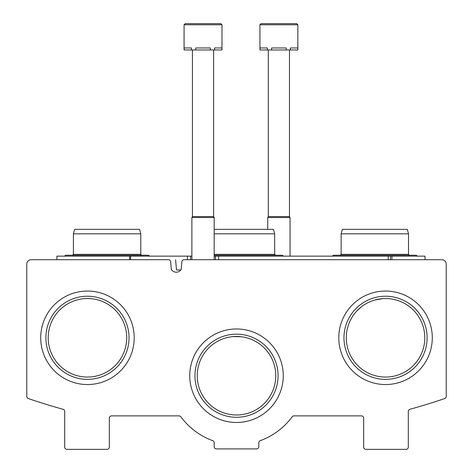 <?xml version="1.0" encoding="UTF-8"?>
<svg xmlns="http://www.w3.org/2000/svg" width="473" height="473" viewBox="0 0 473 473"><rect width="100%" height="100%" fill="white"/><g stroke="black" fill="none" stroke-linecap="round" stroke-linejoin="round"><path stroke-width="0.71" d="M126.729 337.793A39.271 39.271 0 0 0 67.828 303.784A39.271 39.271 0 0 0 67.828 371.802A39.271 39.271 0 0 0 126.729 337.793M424.807 337.793A39.271 39.271 0 0 0 365.907 303.784A39.271 39.271 0 0 0 365.907 371.802A39.271 39.271 0 0 0 424.807 337.793M374.829 300.012L382.763 298.623M356.873 310.956L361.206 306.971M275.771 375.722A39.271 39.271 0 0 0 216.865 341.713A39.271 39.271 0 0 0 216.865 409.73A39.271 39.271 0 0 0 275.771 375.722M233.094 336.605L240.964 336.711M31.236 259.707A4.464 4.464 0 0 0 26.772 264.165L26.772 396.439A2.229 2.229 0 0 0 28.285 398.55A647.029 647.029 0 0 0 63.069 409.293A2.229 2.229 0 0 1 64.7 411.439L64.7 447.121A2.229 2.229 0 0 0 66.935 449.35L107.093 449.35A2.229 2.229 0 0 0 109.328 447.121L109.328 418.114A2.229 2.229 0 0 1 111.557 415.885L179.048 415.885A2.229 2.229 0 0 1 180.846 416.79A69.164 69.164 0 0 0 212.726 440.67A2.229 2.229 0 0 1 214.186 442.769L214.186 446.672A2.229 2.229 0 0 0 216.421 448.907L256.579 448.907A2.229 2.229 0 0 0 258.814 446.672L258.814 442.769A2.229 2.229 0 0 1 260.274 440.67A69.164 69.164 0 0 0 292.154 416.79A2.229 2.229 0 0 1 293.952 415.885L361.443 415.885A2.229 2.229 0 0 1 363.672 418.114L363.672 447.121A2.229 2.229 0 0 0 365.907 449.35L406.065 449.35A2.229 2.229 0 0 0 408.3 447.121L408.3 411.439A2.229 2.229 0 0 1 409.931 409.293A647.029 647.029 0 0 0 444.715 398.55A2.229 2.229 0 0 0 446.228 396.439L446.228 264.165A4.464 4.464 0 0 0 441.764 259.707L184.086 259.707A2.229 2.229 0 0 0 181.863 261.74L181.183 269.462A5.8 5.8 0 0 1 171.332 269.462L170.658 261.74A2.229 2.229 0 0 0 168.435 259.707L31.236 259.707M134.214 337.793A46.756 46.756 0 0 0 64.086 297.304A46.756 46.756 0 0 0 64.086 378.282A46.756 46.756 0 0 0 134.214 337.793M432.292 337.793A46.756 46.756 0 0 0 362.164 297.304A46.756 46.756 0 0 0 362.164 378.282A46.756 46.756 0 0 0 432.292 337.793M283.256 375.722A46.756 46.756 0 0 0 213.122 335.233A46.756 46.756 0 0 0 213.122 416.21A46.756 46.756 0 0 0 283.256 375.722M278.071 375.722A41.571 41.571 0 0 0 215.718 339.726A41.571 41.571 0 0 0 215.718 411.723A41.571 41.571 0 0 0 278.071 375.722M427.107 337.793A41.571 41.571 0 0 0 364.754 301.792A41.571 41.571 0 0 0 364.754 373.794A41.571 41.571 0 0 0 427.107 337.793M129.028 337.793A41.571 41.571 0 0 0 66.675 301.792A41.571 41.571 0 0 0 66.675 373.794A41.571 41.571 0 0 0 129.028 337.793M214.186 256.135L425.032 256.135L425.032 259.707M390.45 256.135L390.45 259.707M191.878 256.135L190.56 256.135L190.56 259.707L190.566 256.135L187.438 256.135L187.438 259.707M187.438 256.135L130.625 256.135L130.625 259.707L137.661 259.707M130.625 256.135L129.626 256.135L129.626 259.707M56.896 259.707L56.896 256.135L129.626 256.135M180.834 269.965L176.488 269.965L175.589 259.707M214.186 229.358L273.459 229.358L274.653 233.822L274.653 254.35L214.186 254.35M274.653 233.822L214.186 233.822M140.783 233.822L73.404 233.822L74.598 229.358L139.588 229.358L140.783 233.822L140.783 254.35L73.404 254.35L72.511 255.243M408.518 233.822L341.139 233.822L342.334 229.358L407.324 229.358L408.518 233.822L408.518 254.35L341.139 254.35L340.247 255.243L333.554 255.243L332.141 256.135L333.554 255.243L416.104 255.243L417.517 256.135L416.104 255.243M220.879 23.65L221.997 24.767L220.879 23.65L185.185 23.65L184.068 24.767L221.997 24.767L221.997 49.978L221.843 47.968L214.547 47.968L214.547 49.978L210.325 49.978L210.325 47.968L195.739 47.968L195.739 49.978L191.518 49.978L191.518 47.968L184.228 47.968L184.068 49.978L184.068 24.767L185.185 23.65L214.186 23.65M221.843 49.978L214.547 49.978M210.325 49.978L195.739 49.978M191.518 49.978L184.228 49.978M213.63 49.978L213.63 216.569L214.186 217.533L191.878 217.533L191.878 259.707M213.63 216.569L192.434 216.569L191.878 217.533M185.185 23.65L184.068 24.767L185.185 23.65L191.878 23.65M297.854 24.767L296.742 23.65L261.043 23.65L259.925 24.767L297.854 24.767L297.854 49.978L297.7 47.968L290.404 47.968L290.404 49.978L286.183 49.978L286.183 47.968L271.597 47.968L271.597 49.978L267.375 49.978L267.375 47.968L260.085 47.968L259.925 49.978L259.925 24.767L261.043 23.65L290.05 23.65M297.7 49.978L290.404 49.978M286.183 49.978L271.597 49.978M267.375 49.978L260.085 49.978M289.488 49.978L289.488 216.569L290.05 217.533L267.736 217.533L267.736 229.358M289.488 216.569L268.292 216.569L267.736 217.533M391.922 256.135L391.922 259.707M388.215 256.135L388.215 259.707M218.627 256.135L218.627 259.707M215.505 256.135L215.505 259.707L215.505 256.135M283.652 256.135L282.239 255.243L214.186 255.243M274.653 254.35L275.546 255.243M148.368 255.243L149.781 256.135L148.368 255.243L149.781 256.135L148.368 255.243L65.818 255.243L64.405 256.135L65.818 255.243M140.783 254.35L141.675 255.243M73.404 233.822L73.404 254.35M408.518 254.35L409.411 255.243M341.139 233.822L341.139 254.35M332.141 256.135L333.554 255.243L332.141 256.135M214.186 217.533L214.186 259.707M192.434 49.978L192.434 216.569M290.05 217.533L290.05 256.135M268.292 49.978L268.292 216.569M259.925 24.767L261.043 23.65L259.925 24.767"/></g></svg>
